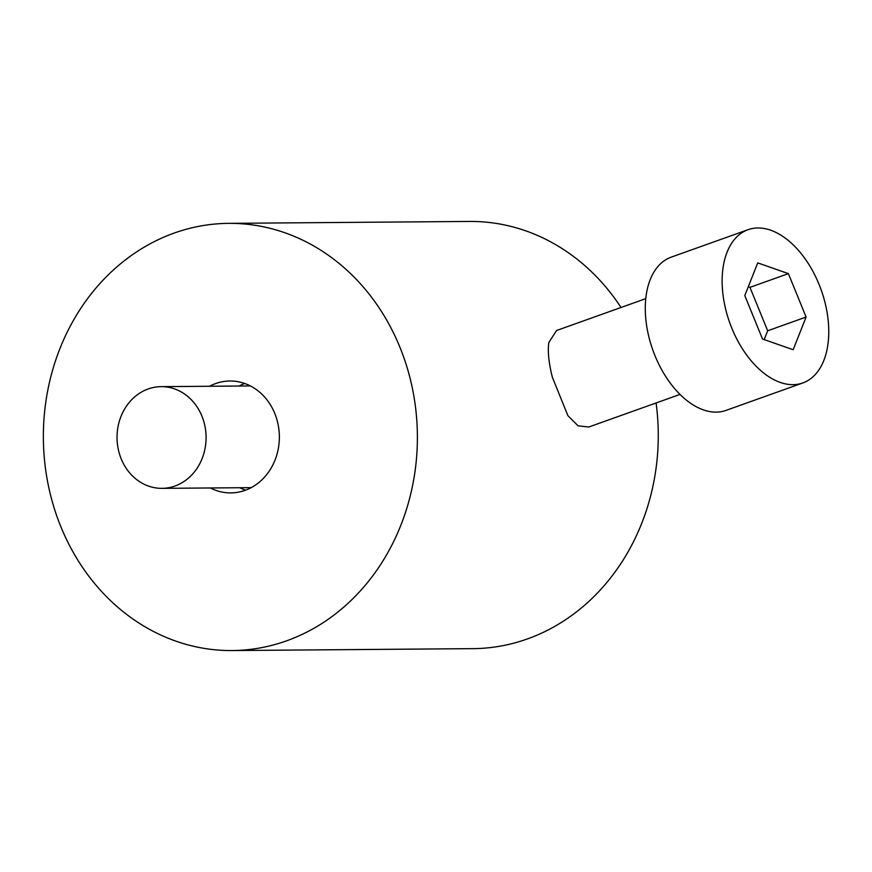 <?xml version="1.0" encoding="UTF-8"?>
<svg xmlns="http://www.w3.org/2000/svg" width="872" height="872" viewBox="0 0 872 872"><rect width="100%" height="100%" fill="white"/><g stroke="black" fill="none" stroke-linecap="round" stroke-linejoin="round"><path stroke-width="1.31" d="M621.017 307.478A213.607 187.011 -90.5 0 0 469.561 221.444L228.693 223.352A213.607 187.011 89.5 0 1 410.123 378.448A213.607 187.011 89.5 0 1 232.072 650.556A213.607 187.011 89.5 0 1 50.631 495.46A213.607 187.011 89.5 0 1 228.693 223.352M232.072 650.556L472.94 648.648A213.607 187.011 -90.5 0 0 522.851 640.484A213.607 187.011 -90.5 0 0 656.082 402.973M645.781 298.638L556.554 330.51L548.76 342.652C547.616 351.678 548.815 363.232 552.379 377.314L567.868 415.595L578.049 425.841L588.818 426.997L679.997 394.427M727.085 252.15A81.379 48.57 -109.7 0 1 748.067 229.685A81.379 48.57 -109.7 0 1 811.113 268.14A81.379 48.57 -109.7 0 1 823.811 360.485A81.379 48.57 -109.7 0 1 802.829 382.95A81.379 48.57 -109.7 0 1 739.783 344.484A81.379 48.57 -109.7 0 1 727.085 252.15M802.829 382.95L725.973 410.407A81.379 48.57 -109.7 0 1 662.938 371.941A81.379 48.57 -109.7 0 1 650.229 279.607A81.379 48.57 -109.7 0 1 671.222 257.142L748.067 229.685M239.07 386.024A55.95 48.974 89.5 0 1 244.705 383.495M209.574 386.252A55.95 48.974 89.5 0 1 229.935 381.01A55.95 48.974 89.5 0 1 277.46 421.634A55.95 48.974 89.5 0 1 230.818 492.898A55.95 48.974 89.5 0 1 210.381 487.971M245.544 490.184A55.95 48.974 89.5 0 1 239.876 487.742M793.16 349.737L762.499 339.001L744.797 295.575L757.735 262.886L788.397 273.623L806.099 317.048L793.16 349.737M748.285 286.768L749.964 287.357L767.676 330.782L764.188 339.59M767.676 330.782L806.099 317.048M749.964 287.357L788.397 273.623M118.766 451.423A50.859 44.527 -90.5 0 0 161.963 488.353A50.859 44.527 -90.5 0 0 204.353 423.563A50.859 44.527 -90.5 0 0 161.156 386.645A50.859 44.527 -90.5 0 0 118.766 451.423M251.191 487.644L161.963 488.353M250.384 385.936L161.156 386.645"/></g></svg>
